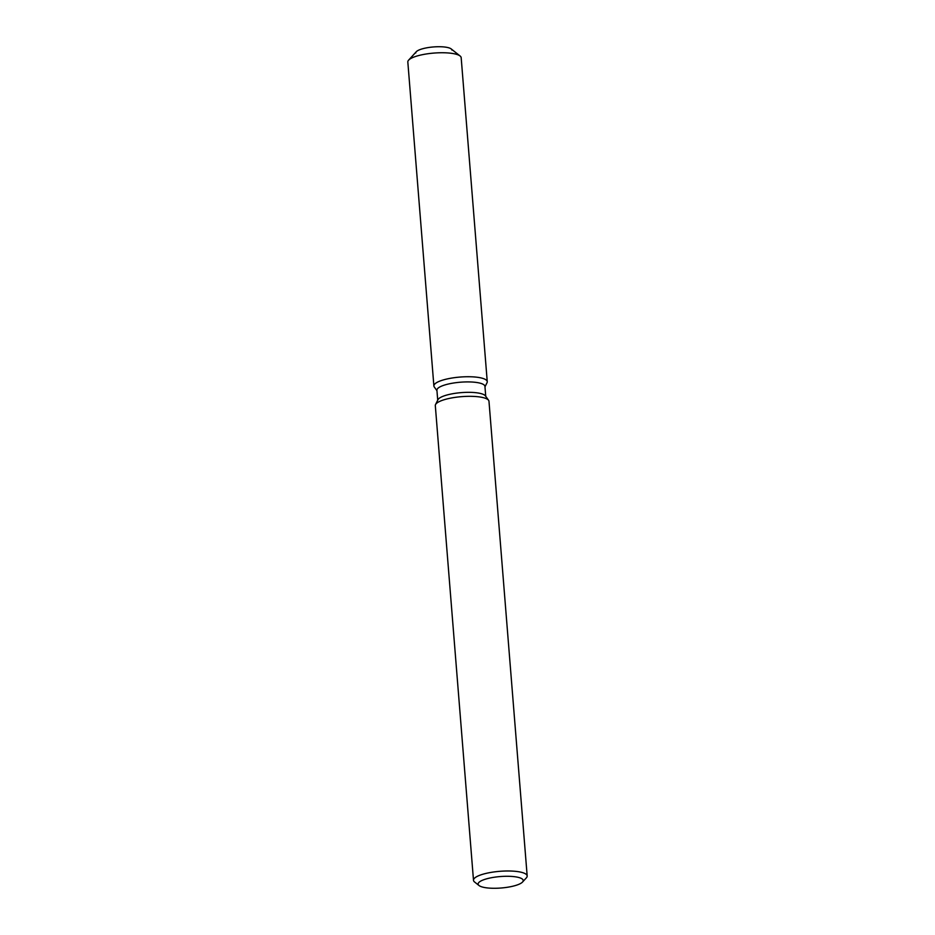 <?xml version="1.0" encoding="UTF-8"?>
<svg xmlns="http://www.w3.org/2000/svg" width="935" height="935" viewBox="0 0 935 935"><rect width="100%" height="100%" fill="white"/><g stroke="black" fill="none" stroke-linecap="round" stroke-linejoin="round"><path stroke-width="1.4" d="M415.748 52.991A18.151 4.605 -4.6 0 1 440.736 46.75A18.151 4.605 -4.6 0 1 451.921 50.081M437.72 400.192L436.914 390.234A24.088 6.113 -4.6 0 1 470.095 381.947A24.088 6.113 -4.6 0 1 484.938 386.377L485.744 396.323M470.749 376.77A26.764 6.79 -4.6 0 1 487.018 382.742A26.764 6.79 -4.6 0 0 487.252 381.69A26.764 6.79 -4.6 0 0 470.749 376.77A26.764 6.79 -4.6 0 0 443.88 379.774A26.764 6.79 -4.6 0 0 434.284 386.985A26.764 6.79 -4.6 0 1 433.887 385.98A26.764 6.79 -4.6 0 1 470.749 376.77M479.036 885.527L474.583 881.997A26.928 6.837 -4.6 0 1 473.496 880.291L435.313 405.626A26.928 6.837 -4.6 0 1 435.535 404.563L437.954 399.712A24.088 6.113 -4.6 0 1 470.924 392.361A24.088 6.113 -4.6 0 1 485.429 395.891L488.596 400.297A26.928 6.837 -4.6 0 1 488.982 401.302L527.176 875.966A26.928 6.837 -4.6 0 1 526.382 877.825L522.548 882.032A22.615 5.739 -4.6 0 1 492.067 888.25A22.615 5.739 -4.6 0 1 479.036 885.527A22.615 5.739 -4.6 0 1 485.592 879.134A22.615 5.739 -4.6 0 1 509.271 876.317A22.615 5.739 -4.6 0 1 522.548 882.032M435.535 404.563A26.928 6.837 -4.6 0 1 472.385 396.358A26.928 6.837 -4.6 0 1 488.596 400.297M473.496 880.291A26.928 6.837 -4.6 0 1 510.58 871.023A26.928 6.837 -4.6 0 1 527.176 875.966M433.887 385.98L407.824 61.99A26.764 6.79 -4.6 0 1 408.618 60.144L416.274 51.741A18.151 4.605 -4.6 0 1 440.736 46.75A18.151 4.605 -4.6 0 1 451.196 48.936L460.102 55.995A26.764 6.79 -4.6 0 1 461.177 57.701L487.252 381.69M408.618 60.144A26.764 6.79 -4.6 0 1 444.686 52.781A26.764 6.79 -4.6 0 1 460.102 55.995M484.973 386.833L487.018 382.742L484.973 386.833M436.961 390.701L434.284 386.985L436.961 390.701"/></g></svg>
